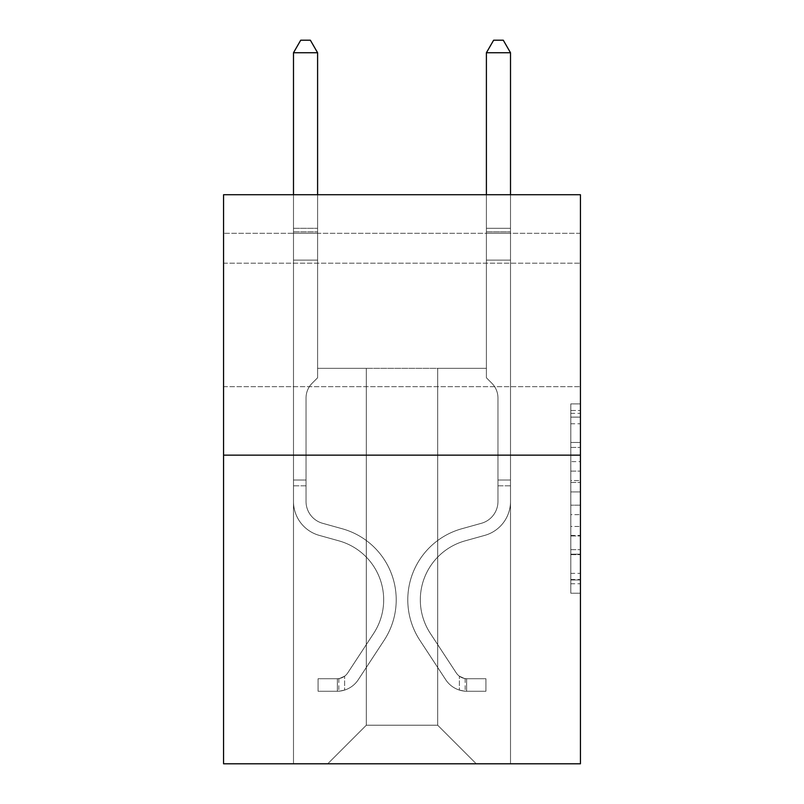 <?xml version="1.0" encoding="UTF-8"?>
<svg xmlns="http://www.w3.org/2000/svg" width="804" height="804" viewBox="0 0 804 804"><rect width="100%" height="100%" fill="white"/><g stroke="black" fill="none" stroke-linecap="round" stroke-linejoin="round"><path stroke-width="0.6" stroke-dasharray="4.02 3.01" d="M570.8 461.627L570.8 491.927L580.438 491.927L580.438 583.764L580.438 413.346L580.438 491.927L570.8 491.927L570.8 410.502L570.8 593.231L570.8 403.879L570.8 579.975L580.438 579.975L570.8 579.975L580.438 579.975L570.8 579.975L570.8 549.675L570.8 593.231L580.438 593.231L580.438 403.879L580.438 579.503L580.438 505.173L570.8 505.173L580.438 505.173L580.438 549.675L580.438 417.125L570.8 417.125L580.438 417.125L580.438 593.231L580.438 413.346L580.438 593.231L570.8 593.231L570.8 403.879L580.438 403.879L580.438 413.346L580.438 403.879L580.438 413.346L580.438 403.879L580.438 410.502L580.438 403.879L570.8 403.879L570.8 417.125L580.438 417.125L570.8 417.125L570.8 461.627L580.438 461.627M580.438 324.937L580.438 263.199L580.438 324.937M223.562 324.937L223.562 263.199L223.562 324.937M580.438 480.561L580.438 471.094L580.438 480.561L570.8 480.561L570.8 442.451L570.8 554.649L570.8 526.479L580.438 526.479L570.8 526.479L570.8 593.231L580.438 593.231L570.8 593.231L580.438 593.231L570.8 593.231L570.8 403.879L580.438 403.879L570.8 403.879L580.438 403.879L570.8 403.879L570.8 480.561L580.438 480.561M580.438 233.301L580.438 194.719L223.562 194.719L580.438 194.719L580.438 763.8L223.562 763.8L223.562 455.144L580.438 455.144L223.562 455.144L223.562 194.719L580.438 194.719L580.438 233.301L223.562 233.301L580.438 233.301M476.269 763.8L510.51 763.8L510.51 233.301L486.4 233.301L486.4 368.332L437.688 368.332L437.688 725.218L476.269 763.8L510.51 763.8L510.51 233.301L486.4 233.301L486.4 368.332L437.688 368.332L437.688 725.218L366.312 725.218L366.312 368.332L366.312 725.218L366.312 368.332L366.312 725.218L366.312 368.332L437.688 368.332L437.688 725.218L476.269 763.8L510.51 763.8L510.51 233.301L486.4 233.301L486.4 368.332L437.688 368.332L437.688 725.218L476.269 763.8L510.51 763.8L510.51 233.301L486.4 233.301L486.4 368.332L437.688 368.332L437.688 725.218L476.269 763.8L510.51 763.8L510.51 233.301L486.4 233.301L486.4 368.332L437.688 368.332L437.688 725.218L476.269 763.8L510.51 763.8L510.51 233.301L486.4 233.301L486.4 368.332L437.688 368.332L437.688 725.218L476.269 763.8L510.51 763.8L510.51 233.301L486.4 233.301L486.4 368.332L437.688 368.332L437.688 725.218L476.269 763.8L510.51 763.8L510.51 233.301L486.4 233.301L486.4 368.332L437.688 368.332L437.688 725.218L476.269 763.8L510.51 763.8L510.51 233.301L486.4 233.301L486.4 368.332L437.688 368.332L437.688 725.218L476.269 763.8L327.731 763.8L510.51 763.8L510.51 233.301L486.4 233.301L486.4 368.332L437.688 368.332L437.688 725.218L476.269 763.8L437.688 725.218L437.688 368.332L317.6 368.332L317.6 233.301L293.49 233.301L293.49 763.8L327.731 763.8L366.312 725.218L366.312 368.332L317.6 368.332L317.6 233.301L293.49 233.301L293.49 763.8L327.731 763.8L366.312 725.218L366.312 368.332L317.6 368.332L317.6 233.301L293.49 233.301L293.49 763.8L327.731 763.8L366.312 725.218L366.312 368.332L317.6 368.332L317.6 233.301L293.49 233.301L293.49 763.8L327.731 763.8L366.312 725.218L366.312 368.332L317.6 368.332L317.6 233.301L293.49 233.301L293.49 763.8L327.731 763.8L366.312 725.218L366.312 368.332L317.6 368.332L317.6 233.301L293.49 233.301L293.49 763.8L327.731 763.8L366.312 725.218L366.312 368.332L317.6 368.332L317.6 233.301L293.49 233.301L293.49 763.8L327.731 763.8L366.312 725.218L437.688 725.218L476.269 763.8M293.49 763.8L327.731 763.8L366.312 725.218L366.312 368.332L317.6 368.332L317.6 233.301L293.49 233.301L293.49 763.8L327.731 763.8L366.312 725.218L327.731 763.8L366.312 725.218L327.731 763.8L293.49 763.8L293.49 233.301L293.49 763.8M317.6 233.301L293.49 233.301L317.6 233.301L317.6 368.332L317.6 233.301M223.562 233.301L223.562 194.719L223.562 233.301M366.312 368.332L317.6 368.332L366.312 368.332M223.562 455.144L580.438 455.144M570.8 491.927L580.438 491.927L570.8 491.927M570.8 410.502L570.8 403.879L570.8 410.502L580.438 410.502L570.8 410.502M570.8 554.177L570.8 514.65L570.8 554.177L580.438 554.177L570.8 554.177M570.8 514.65L570.8 505.173L580.438 505.173L570.8 505.173L570.8 514.65L580.438 514.65L570.8 514.65M570.8 442.451L570.8 417.125L570.8 442.451L580.438 442.451L570.8 442.451M570.8 403.879L580.438 403.879L570.8 403.879L570.8 413.346L570.8 403.879L580.438 403.879M570.8 593.231L580.438 593.231L570.8 593.231L570.8 583.764L570.8 593.231M306.033 480.028L306.033 485.817L293.49 485.817L293.49 480.028L293.49 501.455L293.49 52.742L293.49 260.114L293.49 52.742L317.6 52.742L317.6 228.286L317.6 52.742L293.49 52.742L300.726 40.2L310.364 40.2L300.726 40.2L293.49 52.742L293.49 260.114L293.49 52.742L317.6 52.742L310.364 40.2L317.6 52.742L317.6 260.114L293.49 260.114L317.6 260.114L317.6 377.79L312.163 383.227A20.954 20.954 0 0 0 306.033 398.05A20.954 20.954 0 0 1 312.163 383.227L317.6 377.79L317.6 52.742L293.49 52.742L300.726 40.2L310.364 40.2L300.726 40.2L293.49 52.742L293.49 501.455A35.205 35.205 0 0 0 319.238 535.374A35.205 35.205 0 0 1 293.49 501.455L293.49 260.114L317.6 260.114L317.6 377.79L312.163 383.227A20.954 20.954 0 0 0 306.033 398.05A20.954 20.954 0 0 1 312.163 383.227L317.6 377.79L317.6 260.114L293.49 260.114L293.49 501.455A35.205 35.205 0 0 0 319.238 535.374A35.205 35.205 0 0 1 293.49 501.455L293.49 260.114L317.6 260.114L317.6 231.884L317.6 377.79L312.163 383.227A20.954 20.954 0 0 0 306.033 398.05A20.954 20.954 0 0 1 312.163 383.227L317.6 377.79L317.6 260.114L293.49 260.114L293.49 501.455A35.205 35.205 0 0 0 319.238 535.374A35.205 35.205 0 0 1 293.49 501.455L293.49 260.114L317.6 260.114L317.6 228.286L317.6 377.79L312.163 383.227A20.954 20.954 0 0 0 306.033 398.05A20.954 20.954 0 0 1 312.163 383.227L317.6 377.79L317.6 260.114L293.49 260.114L293.49 501.455A35.205 35.205 0 0 0 319.238 535.374L338.866 540.841L319.238 535.374A35.205 35.205 0 0 1 293.49 501.455L293.49 260.114L317.6 260.114L317.6 52.742L310.364 40.2L317.6 52.742L317.6 377.79L312.163 383.227A20.954 20.954 0 0 0 306.033 398.05A20.954 20.954 0 0 1 312.163 383.227L317.6 377.79L317.6 260.114L293.49 260.114L293.49 501.455L293.49 485.817L306.033 485.817L306.033 480.028L293.49 480.028L306.033 480.028L306.033 501.455L306.033 398.05L306.033 501.455A22.663 22.663 0 0 0 322.605 523.293A22.663 22.663 0 0 1 306.033 501.455L306.033 398.05L306.033 501.455L306.033 480.028L293.49 480.028L306.033 480.028L306.033 501.455A22.663 22.663 0 0 0 322.605 523.293A22.663 22.663 0 0 1 306.033 501.455L306.033 398.05L306.033 501.455A22.663 22.663 0 0 0 322.605 523.293A22.663 22.663 0 0 1 306.033 501.455L306.033 398.05L306.033 501.455L306.033 480.028L293.49 480.028M337.378 691.259A25.557 25.557 0 0 0 358.262 679.732L384.121 640.316A73.787 73.787 0 0 0 342.233 528.761L322.605 523.293A22.663 22.663 0 0 1 306.033 501.455A22.663 22.663 0 0 0 322.605 523.293A22.663 22.663 0 0 1 306.033 501.455L306.033 398.05L306.033 501.455A22.663 22.663 0 0 0 322.605 523.293A22.663 22.663 0 0 1 306.033 501.455A22.663 22.663 0 0 0 322.605 523.293L342.233 528.761L322.605 523.293A22.663 22.663 0 0 1 306.033 501.455A22.663 22.663 0 0 0 322.605 523.293L342.233 528.761A73.787 73.787 0 0 1 384.121 640.316A73.787 73.787 0 0 0 342.233 528.761L322.605 523.293A22.663 22.663 0 0 1 306.033 501.455A22.663 22.663 0 0 0 322.605 523.293A22.663 22.663 0 0 1 306.033 501.455A22.663 22.663 0 0 0 322.605 523.293L342.233 528.761L322.605 523.293A22.663 22.663 0 0 1 306.033 501.455A22.663 22.663 0 0 0 322.605 523.293L342.233 528.761A73.787 73.787 0 0 1 384.121 640.316A73.787 73.787 0 0 0 342.233 528.761L322.605 523.293L342.233 528.761A73.787 73.787 0 0 1 384.121 640.316L358.262 679.732L384.121 640.316A73.787 73.787 0 0 0 342.233 528.761L322.605 523.293L342.233 528.761A73.787 73.787 0 0 1 384.121 640.316A73.787 73.787 0 0 0 342.233 528.761L322.605 523.293L342.233 528.761A73.787 73.787 0 0 1 384.121 640.316A73.787 73.787 0 0 0 342.233 528.761A73.787 73.787 0 0 1 384.121 640.316L358.262 679.732L384.121 640.316A73.787 73.787 0 0 0 342.233 528.761A73.787 73.787 0 0 1 384.121 640.316L358.262 679.732A25.557 25.557 0 0 1 344.614 690.073A25.557 25.557 0 0 0 358.262 679.732L384.121 640.316A73.787 73.787 0 0 0 342.233 528.761A73.787 73.787 0 0 1 384.121 640.316A73.787 73.787 0 0 0 342.233 528.761A73.787 73.787 0 0 1 384.121 640.316L358.262 679.732L384.121 640.316A73.787 73.787 0 0 0 342.233 528.761A73.787 73.787 0 0 1 384.121 640.316L358.262 679.732A25.557 25.557 0 0 1 344.614 690.073C337.177 691.651 337.177 691.651 344.614 690.073C337.177 691.651 337.177 691.651 344.614 690.073A25.557 25.557 0 0 0 358.262 679.732L384.121 640.316L358.262 679.732A25.557 25.557 0 0 1 344.614 690.073C337.177 691.651 337.177 691.651 344.614 690.073C337.177 691.651 337.177 691.651 344.614 690.073A25.557 25.557 0 0 0 358.262 679.732L384.121 640.316L358.262 679.732A25.557 25.557 0 0 1 344.614 690.073C337.177 691.651 337.177 691.651 344.614 690.073C337.177 691.651 337.177 691.651 344.614 690.073A25.557 25.557 0 0 0 358.262 679.732L384.121 640.316L358.262 679.732A25.557 25.557 0 0 1 344.614 690.073C337.177 691.651 337.177 691.651 344.614 690.073C337.177 691.651 337.177 691.651 344.614 690.073A25.557 25.557 0 0 0 358.262 679.732A25.557 25.557 0 0 1 337.378 691.259L337.378 678.717A13.025 13.025 0 0 0 347.78 672.847L373.639 633.441A61.245 61.245 0 0 0 338.866 540.841L319.238 535.374A35.205 35.205 0 0 1 293.49 501.455A35.205 35.205 0 0 0 319.238 535.374A35.205 35.205 0 0 1 293.49 501.455A35.205 35.205 0 0 0 319.238 535.374L338.866 540.841A61.245 61.245 0 0 1 373.639 633.441A61.245 61.245 0 0 0 338.866 540.841L319.238 535.374A35.205 35.205 0 0 1 293.49 501.455A35.205 35.205 0 0 0 319.238 535.374L338.866 540.841L319.238 535.374A35.205 35.205 0 0 1 293.49 501.455A35.205 35.205 0 0 0 319.238 535.374A35.205 35.205 0 0 1 293.49 501.455A35.205 35.205 0 0 0 319.238 535.374L338.866 540.841L319.238 535.374A35.205 35.205 0 0 1 293.49 501.455A35.205 35.205 0 0 0 319.238 535.374L338.866 540.841A61.245 61.245 0 0 1 373.639 633.441A61.245 61.245 0 0 0 338.866 540.841L319.238 535.374L338.866 540.841A61.245 61.245 0 0 1 373.639 633.441L347.78 672.847L373.639 633.441A61.245 61.245 0 0 0 338.866 540.841L319.238 535.374L338.866 540.841A61.245 61.245 0 0 1 373.639 633.441A61.245 61.245 0 0 0 338.866 540.841L319.238 535.374L338.866 540.841A61.245 61.245 0 0 1 373.639 633.441A61.245 61.245 0 0 0 338.866 540.841A61.245 61.245 0 0 1 373.639 633.441L347.78 672.847L373.639 633.441A61.245 61.245 0 0 0 338.866 540.841A61.245 61.245 0 0 1 373.639 633.441L347.78 672.847A13.025 13.025 0 0 1 344.614 676.194C337.308 679.551 337.308 679.551 344.614 676.194C337.308 679.551 337.308 679.551 344.614 676.194A13.025 13.025 0 0 0 347.78 672.847L373.639 633.441A61.245 61.245 0 0 0 338.866 540.841A61.245 61.245 0 0 1 373.639 633.441A61.245 61.245 0 0 0 338.866 540.841A61.245 61.245 0 0 1 373.639 633.441L347.78 672.847L373.639 633.441A61.245 61.245 0 0 0 338.866 540.841A61.245 61.245 0 0 1 373.639 633.441L347.78 672.847A13.025 13.025 0 0 1 344.614 676.194C337.308 679.551 337.308 679.551 344.614 676.194C337.308 679.551 337.308 679.551 344.614 676.194A13.025 13.025 0 0 0 347.78 672.847L373.639 633.441L347.78 672.847A13.025 13.025 0 0 1 344.614 676.194C337.308 679.551 337.308 679.551 344.614 676.194C337.308 679.551 337.308 679.551 344.614 676.194A13.025 13.025 0 0 0 347.78 672.847L373.639 633.441L347.78 672.847A13.025 13.025 0 0 1 344.614 676.194C337.308 679.551 337.308 679.551 344.614 676.194C337.308 679.551 337.308 679.551 344.614 676.194A13.025 13.025 0 0 0 347.78 672.847L373.639 633.441L347.78 672.847A13.025 13.025 0 0 1 344.614 676.194C337.308 679.551 337.308 679.551 344.614 676.194C337.308 679.551 337.308 679.551 344.614 676.194A13.025 13.025 0 0 0 347.78 672.847A13.025 13.025 0 0 1 337.378 678.717L337.378 691.259L318.082 691.269L337.378 691.259A25.557 25.557 0 0 0 358.262 679.732A25.557 25.557 0 0 1 337.378 691.259L337.378 678.717L318.082 678.727L337.378 678.717A13.025 13.025 0 0 0 347.78 672.847A13.025 13.025 0 0 1 337.378 678.717L337.378 691.259L318.082 691.269L318.082 678.727L318.082 691.269L337.378 691.259A25.557 25.557 0 0 0 358.262 679.732A25.557 25.557 0 0 1 337.378 691.259L337.378 678.717L318.082 678.727L337.378 678.717A13.025 13.025 0 0 0 347.78 672.847A13.025 13.025 0 0 1 337.378 678.717L337.378 691.259L318.082 691.269L318.082 678.727L318.082 691.269L337.378 691.259A25.557 25.557 0 0 0 358.262 679.732A25.557 25.557 0 0 1 337.378 691.259L337.378 678.717L318.082 678.727L337.378 678.717A13.025 13.025 0 0 0 347.78 672.847A13.025 13.025 0 0 1 337.378 678.717L337.378 691.259L318.082 691.269L318.082 678.727L318.082 691.269L337.378 691.259A25.557 25.557 0 0 0 358.262 679.732A25.557 25.557 0 0 1 337.378 691.259L337.378 678.717L318.082 678.727L337.378 678.717A13.025 13.025 0 0 0 347.78 672.847A13.025 13.025 0 0 1 337.378 678.717L337.378 691.259L318.082 691.269L318.082 678.727L318.082 691.269L337.378 691.259M497.967 480.028L497.967 485.817L510.51 485.817L510.51 480.028L510.51 501.455L510.51 52.742L510.51 260.114L510.51 52.742L486.4 52.742L486.4 228.286L486.4 52.742L510.51 52.742L503.274 40.2L493.636 40.2L503.274 40.2L510.51 52.742L510.51 260.114L510.51 52.742L486.4 52.742L493.636 40.2L486.4 52.742L486.4 260.114L510.51 260.114L486.4 260.114L486.4 377.79L491.837 383.227A20.954 20.954 0 0 1 497.967 398.05A20.954 20.954 0 0 0 491.837 383.227L486.4 377.79L486.4 52.742L510.51 52.742L503.274 40.2L493.636 40.2L503.274 40.2L510.51 52.742L510.51 501.455A35.205 35.205 0 0 1 484.762 535.374A35.205 35.205 0 0 0 510.51 501.455L510.51 260.114L486.4 260.114L486.4 377.79L491.837 383.227A20.954 20.954 0 0 1 497.967 398.05A20.954 20.954 0 0 0 491.837 383.227L486.4 377.79L486.4 260.114L510.51 260.114L510.51 501.455A35.205 35.205 0 0 1 484.762 535.374A35.205 35.205 0 0 0 510.51 501.455L510.51 260.114L486.4 260.114L486.4 231.884L486.4 377.79L491.837 383.227A20.954 20.954 0 0 1 497.967 398.05A20.954 20.954 0 0 0 491.837 383.227L486.4 377.79L486.4 260.114L510.51 260.114L510.51 501.455A35.205 35.205 0 0 1 484.762 535.374A35.205 35.205 0 0 0 510.51 501.455L510.51 260.114L486.4 260.114L486.4 228.286L486.4 377.79L491.837 383.227A20.954 20.954 0 0 1 497.967 398.05A20.954 20.954 0 0 0 491.837 383.227L486.4 377.79L486.4 260.114L510.51 260.114L510.51 501.455A35.205 35.205 0 0 1 484.762 535.374L465.134 540.841L484.762 535.374A35.205 35.205 0 0 0 510.51 501.455L510.51 260.114L486.4 260.114L486.4 52.742L493.636 40.2L486.4 52.742L486.4 377.79L491.837 383.227A20.954 20.954 0 0 1 497.967 398.05A20.954 20.954 0 0 0 491.837 383.227L486.4 377.79L486.4 260.114L510.51 260.114L510.51 501.455L510.51 485.817L497.967 485.817L497.967 480.028L510.51 480.028L497.967 480.028L497.967 501.455L497.967 398.05L497.967 501.455A22.663 22.663 0 0 1 481.395 523.293A22.663 22.663 0 0 0 497.967 501.455L497.967 398.05L497.967 501.455L497.967 480.028L510.51 480.028L497.967 480.028L497.967 501.455A22.663 22.663 0 0 1 481.395 523.293A22.663 22.663 0 0 0 497.967 501.455L497.967 398.05L497.967 501.455A22.663 22.663 0 0 1 481.395 523.293A22.663 22.663 0 0 0 497.967 501.455L497.967 398.05L497.967 501.455L497.967 480.028L510.51 480.028M466.621 691.259A25.557 25.557 0 0 1 445.738 679.732L419.879 640.316A73.787 73.787 0 0 1 461.767 528.761L481.395 523.293A22.663 22.663 0 0 0 497.967 501.455A22.663 22.663 0 0 1 481.395 523.293A22.663 22.663 0 0 0 497.967 501.455L497.967 398.05L497.967 501.455A22.663 22.663 0 0 1 481.395 523.293A22.663 22.663 0 0 0 497.967 501.455A22.663 22.663 0 0 1 481.395 523.293L461.767 528.761L481.395 523.293A22.663 22.663 0 0 0 497.967 501.455A22.663 22.663 0 0 1 481.395 523.293L461.767 528.761A73.787 73.787 0 0 0 419.879 640.316A73.787 73.787 0 0 1 461.767 528.761L481.395 523.293A22.663 22.663 0 0 0 497.967 501.455A22.663 22.663 0 0 1 481.395 523.293A22.663 22.663 0 0 0 497.967 501.455A22.663 22.663 0 0 1 481.395 523.293L461.767 528.761L481.395 523.293A22.663 22.663 0 0 0 497.967 501.455A22.663 22.663 0 0 1 481.395 523.293L461.767 528.761A73.787 73.787 0 0 0 419.879 640.316A73.787 73.787 0 0 1 461.767 528.761L481.395 523.293L461.767 528.761A73.787 73.787 0 0 0 419.879 640.316L445.738 679.732L419.879 640.316A73.787 73.787 0 0 1 461.767 528.761L481.395 523.293L461.767 528.761A73.787 73.787 0 0 0 419.879 640.316A73.787 73.787 0 0 1 461.767 528.761L481.395 523.293L461.767 528.761A73.787 73.787 0 0 0 419.879 640.316A73.787 73.787 0 0 1 461.767 528.761A73.787 73.787 0 0 0 419.879 640.316L445.738 679.732L419.879 640.316A73.787 73.787 0 0 1 461.767 528.761A73.787 73.787 0 0 0 419.879 640.316L445.738 679.732A25.557 25.557 0 0 0 459.385 690.073A25.557 25.557 0 0 1 445.738 679.732L419.879 640.316A73.787 73.787 0 0 1 461.767 528.761A73.787 73.787 0 0 0 419.879 640.316A73.787 73.787 0 0 1 461.767 528.761A73.787 73.787 0 0 0 419.879 640.316L445.738 679.732L419.879 640.316A73.787 73.787 0 0 1 461.767 528.761A73.787 73.787 0 0 0 419.879 640.316L445.738 679.732A25.557 25.557 0 0 0 459.385 690.073C466.822 691.651 466.822 691.651 459.385 690.073C466.822 691.651 466.822 691.651 459.385 690.073A25.557 25.557 0 0 1 445.738 679.732L419.879 640.316L445.738 679.732A25.557 25.557 0 0 0 459.385 690.073C466.822 691.651 466.822 691.651 459.385 690.073C466.822 691.651 466.822 691.651 459.385 690.073A25.557 25.557 0 0 1 445.738 679.732L419.879 640.316L445.738 679.732A25.557 25.557 0 0 0 459.385 690.073C466.822 691.651 466.822 691.651 459.385 690.073C466.822 691.651 466.822 691.651 459.385 690.073A25.557 25.557 0 0 1 445.738 679.732L419.879 640.316L445.738 679.732A25.557 25.557 0 0 0 459.385 690.073C466.822 691.651 466.822 691.651 459.385 690.073C466.822 691.651 466.822 691.651 459.385 690.073A25.557 25.557 0 0 1 445.738 679.732A25.557 25.557 0 0 0 466.621 691.259L466.621 678.717A13.025 13.025 0 0 1 456.22 672.847L430.361 633.441A61.245 61.245 0 0 1 465.134 540.841L484.762 535.374A35.205 35.205 0 0 0 510.51 501.455A35.205 35.205 0 0 1 484.762 535.374A35.205 35.205 0 0 0 510.51 501.455A35.205 35.205 0 0 1 484.762 535.374L465.134 540.841A61.245 61.245 0 0 0 430.361 633.441A61.245 61.245 0 0 1 465.134 540.841L484.762 535.374A35.205 35.205 0 0 0 510.51 501.455A35.205 35.205 0 0 1 484.762 535.374L465.134 540.841L484.762 535.374A35.205 35.205 0 0 0 510.51 501.455A35.205 35.205 0 0 1 484.762 535.374A35.205 35.205 0 0 0 510.51 501.455A35.205 35.205 0 0 1 484.762 535.374L465.134 540.841L484.762 535.374A35.205 35.205 0 0 0 510.51 501.455A35.205 35.205 0 0 1 484.762 535.374L465.134 540.841A61.245 61.245 0 0 0 430.361 633.441A61.245 61.245 0 0 1 465.134 540.841L484.762 535.374L465.134 540.841A61.245 61.245 0 0 0 430.361 633.441L456.22 672.847L430.361 633.441A61.245 61.245 0 0 1 465.134 540.841L484.762 535.374L465.134 540.841A61.245 61.245 0 0 0 430.361 633.441A61.245 61.245 0 0 1 465.134 540.841L484.762 535.374L465.134 540.841A61.245 61.245 0 0 0 430.361 633.441A61.245 61.245 0 0 1 465.134 540.841A61.245 61.245 0 0 0 430.361 633.441L456.22 672.847L430.361 633.441A61.245 61.245 0 0 1 465.134 540.841A61.245 61.245 0 0 0 430.361 633.441L456.22 672.847A13.025 13.025 0 0 0 459.385 676.194C466.692 679.551 466.692 679.551 459.385 676.194C466.692 679.551 466.692 679.551 459.385 676.194A13.025 13.025 0 0 1 456.22 672.847L430.361 633.441A61.245 61.245 0 0 1 465.134 540.841A61.245 61.245 0 0 0 430.361 633.441A61.245 61.245 0 0 1 465.134 540.841A61.245 61.245 0 0 0 430.361 633.441L456.22 672.847L430.361 633.441A61.245 61.245 0 0 1 465.134 540.841A61.245 61.245 0 0 0 430.361 633.441L456.22 672.847A13.025 13.025 0 0 0 459.385 676.194C466.692 679.551 466.692 679.551 459.385 676.194C466.692 679.551 466.692 679.551 459.385 676.194A13.025 13.025 0 0 1 456.22 672.847L430.361 633.441L456.22 672.847A13.025 13.025 0 0 0 459.385 676.194C466.692 679.551 466.692 679.551 459.385 676.194C466.692 679.551 466.692 679.551 459.385 676.194A13.025 13.025 0 0 1 456.22 672.847L430.361 633.441L456.22 672.847A13.025 13.025 0 0 0 459.385 676.194C466.692 679.551 466.692 679.551 459.385 676.194C466.692 679.551 466.692 679.551 459.385 676.194A13.025 13.025 0 0 1 456.22 672.847L430.361 633.441L456.22 672.847A13.025 13.025 0 0 0 459.385 676.194C466.692 679.551 466.692 679.551 459.385 676.194C466.692 679.551 466.692 679.551 459.385 676.194A13.025 13.025 0 0 1 456.22 672.847A13.025 13.025 0 0 0 466.621 678.717L466.621 691.259L485.917 691.269L466.621 691.259A25.557 25.557 0 0 1 445.738 679.732A25.557 25.557 0 0 0 466.621 691.259L466.621 678.717L485.917 678.727L466.621 678.717A13.025 13.025 0 0 1 456.22 672.847A13.025 13.025 0 0 0 466.621 678.717L466.621 691.259L485.917 691.269L485.917 678.727L485.917 691.269L466.621 691.259A25.557 25.557 0 0 1 445.738 679.732A25.557 25.557 0 0 0 466.621 691.259L466.621 678.717L485.917 678.727L466.621 678.717A13.025 13.025 0 0 1 456.22 672.847A13.025 13.025 0 0 0 466.621 678.717L466.621 691.259L485.917 691.269L485.917 678.727L485.917 691.269L466.621 691.259A25.557 25.557 0 0 1 445.738 679.732A25.557 25.557 0 0 0 466.621 691.259L466.621 678.717L485.917 678.727L466.621 678.717A13.025 13.025 0 0 1 456.22 672.847A13.025 13.025 0 0 0 466.621 678.717L466.621 691.259L485.917 691.269L485.917 678.727L485.917 691.269L466.621 691.259A25.557 25.557 0 0 1 445.738 679.732A25.557 25.557 0 0 0 466.621 691.259L466.621 678.717L485.917 678.727L466.621 678.717A13.025 13.025 0 0 1 456.22 672.847A13.025 13.025 0 0 0 466.621 678.717L466.621 691.259L485.917 691.269L485.917 678.727L485.917 691.269L466.621 691.259M293.49 194.719L293.49 52.742L317.6 52.742L293.49 52.742L300.726 40.2L310.364 40.2L300.726 40.2L293.49 52.742L293.49 228.286L293.49 52.742L317.6 52.742L310.364 40.2L317.6 52.742L317.6 228.286L317.6 52.742L293.49 52.742L300.726 40.2L310.364 40.2L300.726 40.2L293.49 52.742L317.6 52.742L310.364 40.2L317.6 52.742L317.6 194.719M486.4 194.719L486.4 228.286L510.51 228.286L486.4 228.286L510.51 228.286L486.4 228.286L510.51 228.286L486.4 228.286L510.51 228.286L486.4 228.286L510.51 228.286L486.4 228.286L486.4 231.884L486.4 52.742L493.636 40.2L486.4 52.742L510.51 52.742L486.4 52.742L510.51 52.742L503.274 40.2L493.636 40.2L503.274 40.2L510.51 52.742L510.51 228.286L510.51 52.742L486.4 52.742L493.636 40.2L486.4 52.742L486.4 228.286L486.4 52.742L510.51 52.742L503.274 40.2L493.636 40.2L503.274 40.2L510.51 52.742L510.51 194.719M318.082 678.727L336.896 678.727L318.082 678.727L318.082 691.269L318.082 678.727M293.49 228.286L293.49 231.884L293.49 228.286L317.6 228.286L293.49 228.286M344.614 690.073C337.177 691.651 337.177 691.651 344.614 690.073C337.177 691.651 337.177 691.651 344.614 690.073L344.614 676.194L344.614 690.073M317.6 52.742L310.364 40.2L300.726 40.2L293.49 52.742M485.917 678.727L467.104 678.727L485.917 678.727L485.917 691.269L485.917 678.727M459.385 690.073C466.822 691.651 466.822 691.651 459.385 690.073C466.822 691.651 466.822 691.651 459.385 690.073L459.385 676.194L459.385 690.073M486.4 231.884L486.4 260.114L486.4 231.884L510.51 231.884L486.4 231.884M510.51 52.742L503.274 40.2L493.636 40.2L486.4 52.742M570.8 549.675L580.438 549.675L570.8 549.675M570.8 535.474L580.438 535.474M570.8 447.426L580.438 447.426L570.8 447.426M570.8 413.346L580.438 413.346M570.8 583.764L580.438 583.764M570.8 573.342L580.438 573.342M570.8 423.758L580.438 423.758M570.8 482.46L580.438 482.46L570.8 482.46M570.8 535.946L580.438 535.946L570.8 535.946M570.8 554.649L580.438 554.649L570.8 554.649M570.8 471.094L580.438 471.094L570.8 471.094M293.49 231.884L317.6 231.884L293.49 231.884M306.033 485.817L293.49 485.817L306.033 485.817M497.967 485.817L510.51 485.817L497.967 485.817M223.562 263.199L580.438 263.199L223.562 263.199M223.562 386.664L580.438 386.664L223.562 386.664M570.8 579.503L580.438 579.503M570.8 579.975L580.438 579.975M570.8 417.125L580.438 417.125M338.826 678.586L338.826 691.189M465.174 678.586L465.174 691.189"/><path stroke-width="1.21" d="M580.438 455.144L580.438 194.719L223.562 194.719L223.562 763.8L580.438 763.8L580.438 455.144L223.562 455.144M317.6 194.719L317.6 52.742L293.49 52.742L293.49 194.719M293.49 52.742L300.726 40.2L310.364 40.2L317.6 52.742M510.51 194.719L510.51 52.742L486.4 52.742L486.4 194.719M486.4 52.742L493.636 40.2L503.274 40.2L510.51 52.742"/></g></svg>
